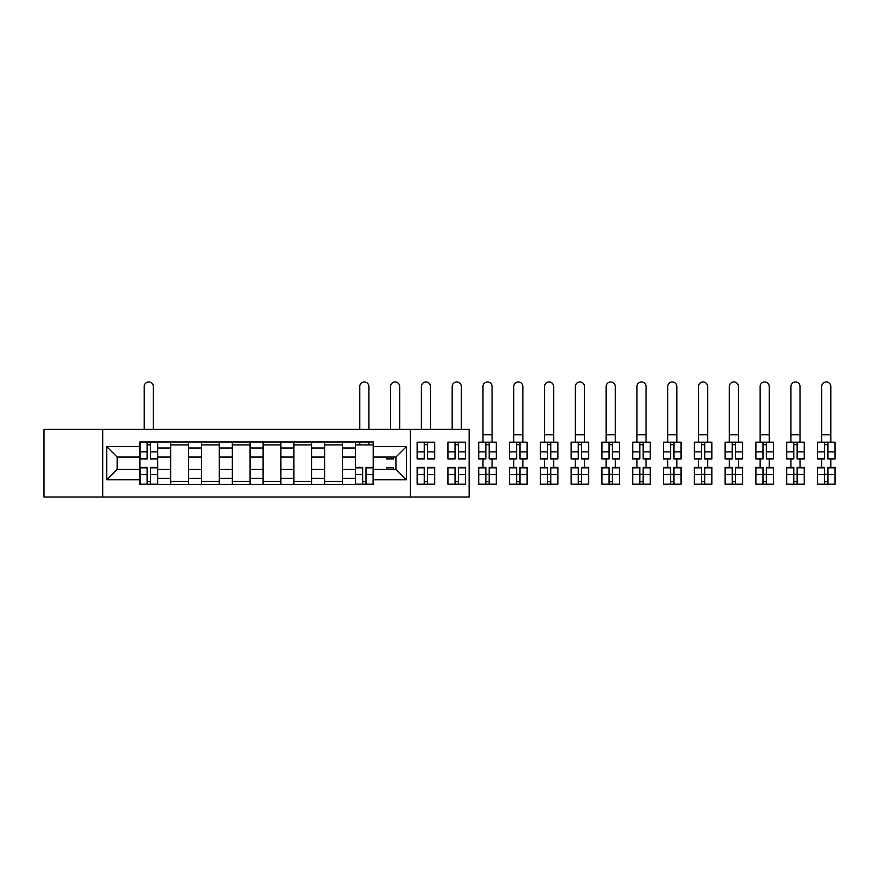 <?xml version="1.0" encoding="UTF-8"?>
<svg xmlns="http://www.w3.org/2000/svg" width="879" height="879" viewBox="0 0 879 879"><rect width="100%" height="100%" fill="white"/><g stroke="black" fill="none" stroke-linecap="round" stroke-linejoin="round"><path stroke-width="1.32" d="M410.328 497.042L469.155 497.042L469.155 429.337L43.95 429.337L43.95 497.042L410.328 497.042L410.328 429.337M170.68 484.406L170.68 447.993L157.66 447.993L157.66 484.406M157.66 447.993L157.66 441.972M170.68 447.993L170.68 441.972M188.447 441.972L188.447 484.406M201.478 484.406L201.478 441.972M219.245 441.972L219.245 484.406M232.276 484.406L232.276 441.972M250.043 441.972L250.043 484.406M263.074 484.406L263.074 441.972M280.84 441.972L280.84 484.406M293.861 484.406L293.861 441.972M311.627 441.972L311.627 484.406M324.659 484.406L324.659 441.972M342.425 441.972L342.425 484.406M355.457 484.406L355.457 441.972M355.457 469.309L342.425 469.309M324.659 469.309L311.627 469.309M293.861 469.309L280.84 469.309M263.074 469.309L250.043 469.309M232.276 469.309L219.245 469.309M201.478 469.309L188.447 469.309M170.68 469.309L157.66 469.309M355.457 457.069L342.425 457.069M324.659 457.069L311.627 457.069M293.861 457.069L280.84 457.069M263.074 457.069L250.043 457.069M232.276 457.069L219.245 457.069M201.478 457.069L188.447 457.069M170.68 457.069L157.66 457.069M117.193 469.309L139.893 469.309L139.893 457.069L117.193 457.069L117.193 469.309L106.722 479.769L106.722 446.609L139.893 446.609L139.893 457.069M373.223 457.069L373.223 469.309L395.924 469.309L395.924 457.069L373.223 457.069L373.223 441.972L139.893 441.972L139.893 446.609M373.223 446.609L406.384 446.609L406.384 479.769L373.223 479.769L373.223 469.309M139.893 469.309L139.893 484.406L373.223 484.406L373.223 479.769M139.893 479.769L106.722 479.769M102.777 497.042L102.777 429.337M150.452 481.45L147.09 481.45M147.09 444.928L150.452 444.928M188.447 481.45L170.68 481.45M170.68 444.928L188.447 444.928M219.245 481.45L201.478 481.45M201.478 444.928L219.245 444.928M250.043 481.45L232.276 481.45M232.276 444.928L250.043 444.928M280.84 481.45L263.074 481.45M263.074 444.928L280.84 444.928M311.627 481.45L293.861 481.45M293.861 444.928L311.627 444.928M342.425 481.45L324.659 481.45M324.659 444.928L342.425 444.928M366.016 481.45L362.664 481.45M355.457 444.928L373.223 444.928M106.722 446.609L117.193 457.069M395.924 469.309L406.384 479.769M395.924 457.069L406.384 446.609M153.309 429.337L153.309 386.496A4.538 4.538 0 0 0 148.771 381.958A4.538 4.538 0 0 0 144.233 386.496L144.233 429.337M150.452 458.948L150.452 442.17L157.561 442.17L157.561 458.948L150.452 458.948M147.09 444.73L150.452 444.73M147.09 442.17L139.992 442.17L139.992 458.948L147.09 458.948L147.09 442.17L150.452 442.17M147.09 467.43L147.09 484.208L139.992 484.208L139.992 467.43L147.09 467.43M150.452 481.648L147.09 481.648M150.452 484.208L157.561 484.208L157.561 467.43L150.452 467.43L150.452 484.208L147.09 484.208M399.67 429.337L399.67 386.496A4.538 4.538 0 0 0 395.132 381.958A4.538 4.538 0 0 0 390.595 386.496L390.595 429.337M386.353 457.069L386.353 458.948L393.451 458.948L393.451 457.069M430.468 429.337L430.468 386.496A4.538 4.538 0 0 0 425.93 381.958A4.538 4.538 0 0 0 421.393 386.496L421.393 429.337M427.612 458.948L427.612 442.17L434.709 442.17L434.709 458.948L427.612 458.948M424.249 444.73L427.612 444.73M424.249 442.17L417.14 442.17L417.14 458.948L424.249 458.948L424.249 442.17L427.612 442.17M461.266 429.337L461.266 386.496A4.538 4.538 0 0 0 456.728 381.958A4.538 4.538 0 0 0 452.18 386.496L452.18 429.337M458.398 458.948L458.398 442.17L465.507 442.17L465.507 458.948L458.398 458.948M455.047 444.73L458.398 444.73M455.047 442.17L447.938 442.17L447.938 458.948L455.047 458.948L455.047 442.17L458.398 442.17M368.883 429.337L368.883 386.496A4.538 4.538 0 0 0 364.335 381.958A4.538 4.538 0 0 0 359.797 386.496L359.797 429.337M362.664 467.43L362.664 484.208L355.555 484.208L355.555 467.43L362.664 467.43M366.016 481.648L362.664 481.648M366.016 484.208L373.125 484.208L373.125 467.43L366.016 467.43L366.016 484.208L362.664 484.208M368.883 441.972L368.883 444.928M359.797 441.972L359.797 444.928M393.451 467.848L386.353 467.848L393.451 467.43L393.451 469.309M386.353 467.848L386.353 469.309M424.249 467.43L424.249 484.208L417.14 484.208L417.14 467.43L424.249 467.43M427.612 481.648L424.249 481.648M427.612 484.208L434.709 484.208L434.709 467.43L427.612 467.43L427.612 484.208L424.249 484.208M455.047 467.43L455.047 484.208L447.938 484.208L447.938 467.43L455.047 467.43M458.398 481.648L455.047 481.648M458.398 484.208L465.507 484.208L465.507 467.43L458.398 467.43L458.398 484.208L455.047 484.208M482.978 434.764L492.064 434.764L492.064 386.496A4.538 4.538 0 0 0 487.515 381.958A4.538 4.538 0 0 0 482.978 386.496L482.978 442.17M489.196 458.948L489.196 442.17L496.305 442.17L496.305 458.948L489.196 458.948M485.845 444.73L489.196 444.73M485.845 442.17L478.736 442.17L478.736 458.948L485.845 458.948L485.845 442.17L489.196 442.17M492.064 434.764L492.064 442.17M513.775 434.764L522.851 434.764L522.851 386.496A4.538 4.538 0 0 0 518.313 381.958A4.538 4.538 0 0 0 513.775 386.496L513.775 442.17M519.994 458.948L519.994 442.17L527.103 442.17L527.103 458.948L519.994 458.948M516.632 444.73L519.994 444.73M516.632 442.17L509.534 442.17L509.534 458.948L516.632 458.948L516.632 442.17L519.994 442.17M522.851 434.764L522.851 442.17M544.573 434.764L553.649 434.764L553.649 386.496A4.538 4.538 0 0 0 549.111 381.958A4.538 4.538 0 0 0 544.573 386.496L544.573 442.17M550.792 458.948L550.792 442.17L557.89 442.17L557.89 458.948L550.792 458.948M547.43 444.73L550.792 444.73M547.43 442.17L540.321 442.17L540.321 458.948L547.43 458.948L547.43 442.17L550.792 442.17M553.649 434.764L553.649 442.17M575.36 434.764L584.447 434.764L584.447 386.496A4.538 4.538 0 0 0 579.909 381.958A4.538 4.538 0 0 0 575.36 386.496L575.36 442.17M581.579 458.948L581.579 442.17L588.688 442.17L588.688 458.948L581.579 458.948M578.228 444.73L581.579 444.73M578.228 442.17L571.119 442.17L571.119 458.948L578.228 458.948L578.228 442.17L581.579 442.17M584.447 434.764L584.447 442.17M606.158 434.764L615.245 434.764L615.245 386.496A4.538 4.538 0 0 0 610.696 381.958A4.538 4.538 0 0 0 606.158 386.496L606.158 442.17M612.377 458.948L612.377 442.17L619.486 442.17L619.486 458.948L612.377 458.948M609.026 444.73L612.377 444.73M609.026 442.17L601.917 442.17L601.917 458.948L609.026 458.948L609.026 442.17L612.377 442.17M615.245 434.764L615.245 442.17M636.956 434.764L646.032 434.764L646.032 386.496A4.538 4.538 0 0 0 641.494 381.958A4.538 4.538 0 0 0 636.956 386.496L636.956 442.17M643.175 458.948L643.175 442.17L650.284 442.17L650.284 458.948L643.175 458.948M639.813 444.73L643.175 444.73M639.813 442.17L632.715 442.17L632.715 458.948L639.813 458.948L639.813 442.17L643.175 442.17M646.032 434.764L646.032 442.17M667.754 434.764L676.83 434.764L676.83 386.496A4.538 4.538 0 0 0 672.292 381.958A4.538 4.538 0 0 0 667.754 386.496L667.754 442.17M673.962 458.948L673.962 442.17L681.071 442.17L681.071 458.948L673.962 458.948M670.611 444.73L673.962 444.73M670.611 442.17L663.502 442.17L663.502 458.948L670.611 458.948L670.611 442.17L673.962 442.17M676.83 434.764L676.83 442.17M698.541 434.764L707.628 434.764L707.628 386.496A4.538 4.538 0 0 0 703.09 381.958A4.538 4.538 0 0 0 698.541 386.496L698.541 442.17M704.76 458.948L704.76 442.17L711.869 442.17L711.869 458.948L704.76 458.948M701.409 444.73L704.76 444.73M701.409 442.17L694.3 442.17L694.3 458.948L701.409 458.948L701.409 442.17L704.76 442.17M707.628 434.764L707.628 442.17M729.339 434.764L738.415 434.764L738.415 386.496A4.538 4.538 0 0 0 733.877 381.958A4.538 4.538 0 0 0 729.339 386.496L729.339 442.17M735.558 458.948L735.558 442.17L742.667 442.17L742.667 458.948L735.558 458.948M732.207 444.73L735.558 444.73M732.207 442.17L725.098 442.17L725.098 458.948L732.207 458.948L732.207 442.17L735.558 442.17M738.415 434.764L738.415 442.17M760.137 434.764L769.213 434.764L769.213 386.496A4.538 4.538 0 0 0 764.675 381.958A4.538 4.538 0 0 0 760.137 386.496L760.137 442.17M766.356 458.948L766.356 442.17L773.465 442.17L773.465 458.948L766.356 458.948M762.994 444.73L766.356 444.73M762.994 442.17L755.896 442.17L755.896 458.948L762.994 458.948L762.994 442.17L766.356 442.17M769.213 434.764L769.213 442.17M790.935 434.764L800.011 434.764L800.011 386.496A4.538 4.538 0 0 0 795.473 381.958A4.538 4.538 0 0 0 790.935 386.496L790.935 442.17M797.143 458.948L797.143 442.17L804.252 442.17L804.252 458.948L797.143 458.948M793.792 444.73L797.143 444.73M793.792 442.17L786.683 442.17L786.683 458.948L793.792 458.948L793.792 442.17L797.143 442.17M800.011 434.764L800.011 442.17M821.722 434.764L830.809 434.764L830.809 386.496A4.538 4.538 0 0 0 826.26 381.958A4.538 4.538 0 0 0 821.722 386.496L821.722 442.17M827.941 458.948L827.941 442.17L835.05 442.17L835.05 458.948L827.941 458.948M824.59 444.73L827.941 444.73M824.59 442.17L817.481 442.17L817.481 458.948L824.59 458.948L824.59 442.17L827.941 442.17M830.809 434.764L830.809 442.17M485.845 467.43L485.845 484.208L478.736 484.208L478.736 467.43L485.845 467.43M489.196 481.648L485.845 481.648M489.196 484.208L496.305 484.208L496.305 467.43L489.196 467.43L489.196 484.208L485.845 484.208M492.064 458.948L492.064 467.43M482.978 458.948L482.978 467.43M516.632 467.43L516.632 484.208L509.534 484.208L509.534 467.43L516.632 467.43M519.994 481.648L516.632 481.648M519.994 484.208L527.103 484.208L527.103 467.43L519.994 467.43L519.994 484.208L516.632 484.208M522.851 458.948L522.851 467.43M513.775 458.948L513.775 467.43M547.43 467.43L547.43 484.208L540.321 484.208L540.321 467.43L547.43 467.43M550.792 481.648L547.43 481.648M550.792 484.208L557.89 484.208L557.89 467.43L550.792 467.43L550.792 484.208L547.43 484.208M553.649 458.948L553.649 467.43M544.573 458.948L544.573 467.43M578.228 467.43L578.228 484.208L571.119 484.208L571.119 467.43L578.228 467.43M581.579 481.648L578.228 481.648M581.579 484.208L588.688 484.208L588.688 467.43L581.579 467.43L581.579 484.208L578.228 484.208M584.447 458.948L584.447 467.43M575.36 458.948L575.36 467.43M609.026 467.43L609.026 484.208L601.917 484.208L601.917 467.43L609.026 467.43M612.377 481.648L609.026 481.648M612.377 484.208L619.486 484.208L619.486 467.43L612.377 467.43L612.377 484.208L609.026 484.208M615.245 458.948L615.245 467.43M606.158 458.948L606.158 467.43M639.813 467.43L639.813 484.208L632.715 484.208L632.715 467.43L639.813 467.43M643.175 481.648L639.813 481.648M643.175 484.208L650.284 484.208L650.284 467.43L643.175 467.43L643.175 484.208L639.813 484.208M646.032 458.948L646.032 467.43M636.956 458.948L636.956 467.43M670.611 467.43L670.611 484.208L663.502 484.208L663.502 467.43L670.611 467.43M673.962 481.648L670.611 481.648M673.962 484.208L681.071 484.208L681.071 467.43L673.962 467.43L673.962 484.208L670.611 484.208M676.83 458.948L676.83 467.43M667.754 458.948L667.754 467.43M701.409 467.43L701.409 484.208L694.3 484.208L694.3 467.43L701.409 467.43M704.76 481.648L701.409 481.648M704.76 484.208L711.869 484.208L711.869 467.43L704.76 467.43L704.76 484.208L701.409 484.208M707.628 458.948L707.628 467.43M698.541 458.948L698.541 467.43M732.207 467.43L732.207 484.208L725.098 484.208L725.098 467.43L732.207 467.43M735.558 481.648L732.207 481.648M735.558 484.208L742.667 484.208L742.667 467.43L735.558 467.43L735.558 484.208L732.207 484.208M738.415 458.948L738.415 467.43M729.339 458.948L729.339 467.43M762.994 467.43L762.994 484.208L755.896 484.208L755.896 467.43L762.994 467.43M766.356 481.648L762.994 481.648M766.356 484.208L773.465 484.208L773.465 467.43L766.356 467.43L766.356 484.208L762.994 484.208M769.213 458.948L769.213 467.43M760.137 458.948L760.137 467.43M793.792 467.43L793.792 484.208L786.683 484.208L786.683 467.43L793.792 467.43M797.143 481.648L793.792 481.648M797.143 484.208L804.252 484.208L804.252 467.43L797.143 467.43L797.143 484.208L793.792 484.208M800.011 458.948L800.011 467.43M790.935 458.948L790.935 467.43M824.59 467.43L824.59 484.208L817.481 484.208L817.481 467.43L824.59 467.43M827.941 481.648L824.59 481.648M827.941 484.208L835.05 484.208L835.05 467.43L827.941 467.43L827.941 484.208L824.59 484.208M830.809 458.948L830.809 467.43M821.722 458.948L821.722 467.43M324.659 447.993L311.627 447.993M293.861 447.993L280.84 447.993M263.074 447.993L250.043 447.993M232.276 447.993L219.245 447.993M201.478 447.993L188.447 447.993M355.457 447.993L342.425 447.993M324.659 478.385L311.627 478.385M293.861 478.385L280.84 478.385M263.074 478.385L250.043 478.385M232.276 478.385L219.245 478.385M201.478 478.385L188.447 478.385M170.68 478.385L157.66 478.385M355.457 478.385L342.425 478.385M150.452 458.53L157.561 458.53M150.452 451.861L157.561 451.861M139.992 458.53L147.09 458.53M139.992 451.861L147.09 451.861M147.09 467.848L139.992 467.848M147.09 474.517L139.992 474.517M157.561 467.848L150.452 467.848M157.561 474.517L150.452 474.517M386.353 458.53L393.451 458.53M427.612 458.53L434.709 458.53M427.612 451.861L434.709 451.861M417.14 458.53L424.249 458.53M417.14 451.861L424.249 451.861M458.398 458.53L465.507 458.53M458.398 451.861L465.507 451.861M447.938 458.53L455.047 458.53M447.938 451.861L455.047 451.861M362.664 467.848L355.555 467.848M362.664 474.517L355.555 474.517M373.125 467.848L366.016 467.848M373.125 474.517L366.016 474.517M424.249 467.848L417.14 467.848M424.249 474.517L417.14 474.517M434.709 467.848L427.612 467.848M434.709 474.517L427.612 474.517M455.047 467.848L447.938 467.848M455.047 474.517L447.938 474.517M465.507 467.848L458.398 467.848M465.507 474.517L458.398 474.517M489.196 458.53L496.305 458.53M489.196 451.861L496.305 451.861M478.736 458.53L485.845 458.53M478.736 451.861L485.845 451.861M519.994 458.53L527.103 458.53M519.994 451.861L527.103 451.861M509.534 458.53L516.632 458.53M509.534 451.861L516.632 451.861M550.792 458.53L557.89 458.53M550.792 451.861L557.89 451.861M540.321 458.53L547.43 458.53M540.321 451.861L547.43 451.861M581.579 458.53L588.688 458.53M581.579 451.861L588.688 451.861M571.119 458.53L578.228 458.53M571.119 451.861L578.228 451.861M612.377 458.53L619.486 458.53M612.377 451.861L619.486 451.861M601.917 458.53L609.026 458.53M601.917 451.861L609.026 451.861M643.175 458.53L650.284 458.53M643.175 451.861L650.284 451.861M632.715 458.53L639.813 458.53M632.715 451.861L639.813 451.861M673.962 458.53L681.071 458.53M673.962 451.861L681.071 451.861M663.502 458.53L670.611 458.53M663.502 451.861L670.611 451.861M704.76 458.53L711.869 458.53M704.76 451.861L711.869 451.861M694.3 458.53L701.409 458.53M694.3 451.861L701.409 451.861M735.558 458.53L742.667 458.53M735.558 451.861L742.667 451.861M725.098 458.53L732.207 458.53M725.098 451.861L732.207 451.861M766.356 458.53L773.465 458.53M766.356 451.861L773.465 451.861M755.896 458.53L762.994 458.53M755.896 451.861L762.994 451.861M797.143 458.53L804.252 458.53M797.143 451.861L804.252 451.861M786.683 458.53L793.792 458.53M786.683 451.861L793.792 451.861M827.941 458.53L835.05 458.53M827.941 451.861L835.05 451.861M817.481 458.53L824.59 458.53M817.481 451.861L824.59 451.861M485.845 467.848L478.736 467.848M485.845 474.517L478.736 474.517M496.305 467.848L489.196 467.848M496.305 474.517L489.196 474.517M489.196 474.242L485.845 474.242M516.632 467.848L509.534 467.848M516.632 474.517L509.534 474.517M527.103 467.848L519.994 467.848M527.103 474.517L519.994 474.517M519.994 474.242L516.632 474.242M547.43 467.848L540.321 467.848M547.43 474.517L540.321 474.517M557.89 467.848L550.792 467.848M557.89 474.517L550.792 474.517M550.792 474.242L547.43 474.242M578.228 467.848L571.119 467.848M578.228 474.517L571.119 474.517M588.688 467.848L581.579 467.848M588.688 474.517L581.579 474.517M581.579 474.242L578.228 474.242M609.026 467.848L601.917 467.848M609.026 474.517L601.917 474.517M619.486 467.848L612.377 467.848M619.486 474.517L612.377 474.517M612.377 474.242L609.026 474.242M639.813 467.848L632.715 467.848M639.813 474.517L632.715 474.517M650.284 467.848L643.175 467.848M650.284 474.517L643.175 474.517M643.175 474.242L639.813 474.242M670.611 467.848L663.502 467.848M670.611 474.517L663.502 474.517M681.071 467.848L673.962 467.848M681.071 474.517L673.962 474.517M673.962 474.242L670.611 474.242M701.409 467.848L694.3 467.848M701.409 474.517L694.3 474.517M711.869 467.848L704.76 467.848M711.869 474.517L704.76 474.517M704.76 474.242L701.409 474.242M732.207 467.848L725.098 467.848M732.207 474.517L725.098 474.517M742.667 467.848L735.558 467.848M742.667 474.517L735.558 474.517M735.558 474.242L732.207 474.242M762.994 467.848L755.896 467.848M762.994 474.517L755.896 474.517M773.465 467.848L766.356 467.848M773.465 474.517L766.356 474.517M766.356 474.242L762.994 474.242M793.792 467.848L786.683 467.848M793.792 474.517L786.683 474.517M804.252 467.848L797.143 467.848M804.252 474.517L797.143 474.517M797.143 474.242L793.792 474.242M824.59 467.848L817.481 467.848M824.59 474.517L817.481 474.517M835.05 467.848L827.941 467.848M835.05 474.517L827.941 474.517M827.941 474.242L824.59 474.242"/></g></svg>
